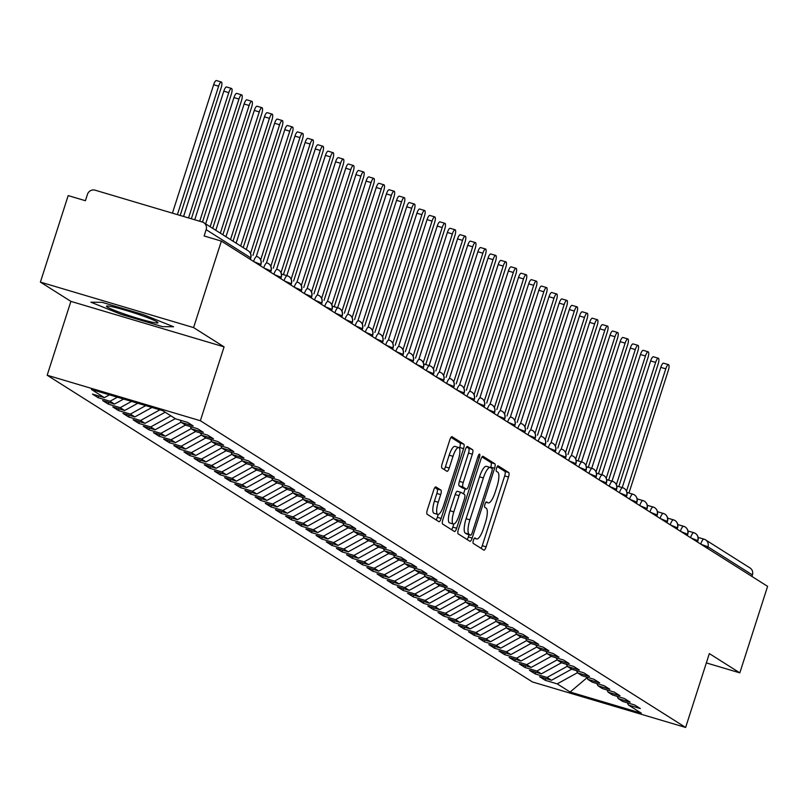 <?xml version="1.0" encoding="UTF-8"?>
<svg xmlns="http://www.w3.org/2000/svg" width="808" height="808" viewBox="0 0 808 808"><rect width="100%" height="100%" fill="white"/><g stroke="black" fill="none" stroke-linecap="round" stroke-linejoin="round"><path stroke-width="1.21" d="M473.417 540.239A2.858 0.798 106.5 0 0 473.246 543.4L483.841 550.096A4.08 1.141 106.5 0 0 483.931 550.137A4.08 1.141 106.5 0 0 486.093 546.854L508.495 477.063A4.08 1.141 106.5 0 0 508.737 472.559L498.142 465.852A2.858 0.798 106.5 0 0 498.082 465.832A2.858 0.798 106.5 0 0 496.577 468.125A2.858 0.798 106.5 0 0 496.395 471.286L497.768 472.155A13.069 3.646 106.5 0 1 496.981 486.578L495.112 492.395A13.069 3.646 106.5 0 1 488.204 502.899A13.069 3.646 106.5 0 1 487.941 502.778L486.567 501.909A2.858 0.798 106.5 0 0 486.507 501.889A2.858 0.798 106.5 0 0 484.992 504.182A2.858 0.798 106.5 0 0 484.82 507.343L486.194 508.212A13.069 3.646 106.5 0 1 485.406 522.635L483.538 528.452A13.069 3.646 106.5 0 1 476.619 538.956A13.069 3.646 106.5 0 1 476.356 538.835L474.993 537.966A2.858 0.798 106.5 0 0 474.932 537.946A2.858 0.798 106.5 0 0 473.417 540.239M435.916 486.921A4.08 1.141 106.5 0 0 435.825 486.881A4.08 1.141 106.5 0 0 433.674 490.163L427.381 509.747A4.08 1.141 106.5 0 0 427.139 514.252L438.906 521.695A4.08 1.141 106.5 0 0 438.986 521.726A4.08 1.141 106.5 0 0 441.148 518.443L463.56 448.662A4.08 1.141 106.5 0 0 463.802 444.147L452.036 436.714A4.08 1.141 106.5 0 0 451.945 436.674A4.08 1.141 106.5 0 0 449.793 439.956L442.198 463.61A4.08 1.141 106.5 0 0 441.946 468.115L446.986 471.296A4.08 1.141 106.5 0 0 447.066 471.337A4.08 1.141 106.5 0 0 449.228 468.054L452.995 456.328A10.928 3.05 106.5 0 1 458.772 447.541A10.928 3.05 106.5 0 1 458.328 459.701L443.582 505.636A10.928 3.05 106.5 0 1 437.805 514.423A10.928 3.05 106.5 0 1 438.239 502.263L440.703 494.607A4.08 1.141 106.5 0 0 440.946 490.103L435.744 486.87M706.344 662.913L739.825 672.862L767.6 586.356L221.362 241.097L204.131 235.976L206.151 229.664A6.242 5.969 -57.7 0 0 202.313 222.028L95.081 190.183A6.242 5.969 -57.7 0 0 87.436 194.395L85.406 200.717L68.175 195.597L40.4 282.103L70.892 301.374L47.177 375.235L200.364 420.726L224.079 346.864L193.587 327.594L221.362 241.097M739.825 672.862L709.343 653.591L685.628 727.452L200.364 420.726M458.409 529.351A4.08 1.141 106.5 0 0 458.156 533.866L469.933 541.299A4.08 1.141 106.5 0 0 470.014 541.34A4.08 1.141 106.5 0 0 472.175 538.057L494.577 468.266A4.08 1.141 106.5 0 0 494.829 463.762L483.053 456.318A4.08 1.141 106.5 0 0 482.972 456.288A4.08 1.141 106.5 0 0 480.81 459.57L458.409 529.351M454.419 531.492L442.643 524.059A4.08 1.141 106.5 0 1 442.895 519.544L465.297 449.763A4.08 1.141 106.5 0 1 467.458 446.481A4.08 1.141 106.5 0 1 467.539 446.521L472.579 449.702A4.08 1.141 106.5 0 1 472.337 454.207L463.247 482.507A4.08 1.141 106.5 0 0 463.004 487.022L466.337 489.133A4.08 1.141 106.5 0 0 466.418 489.163A4.08 1.141 106.5 0 0 468.579 485.881L478.043 456.419A2.858 0.798 106.5 0 1 479.558 454.116A2.858 0.798 106.5 0 1 479.437 457.298L456.661 528.25A4.08 1.141 106.5 0 1 454.5 531.533A4.08 1.141 106.5 0 1 454.419 531.492M47.177 375.235L532.442 681.952L685.628 727.452M586.992 677.75L570.115 692.032L641.35 713.191L628.442 705.03L640.31 708.555L634.623 704.96L622.746 701.435L618.271 698.607L630.149 702.132L624.453 698.536L612.585 695.011L608.111 692.183L619.989 695.708L614.292 692.113L602.425 688.588L597.95 685.76L609.818 689.285L604.131 685.689L592.264 682.164L587.79 679.336L599.657 682.861L593.971 679.265L582.093 675.74L577.629 672.913L589.497 676.437L583.81 672.842L571.933 669.317L567.458 666.489L579.336 670.014L573.64 666.418L561.772 662.893L557.298 660.065L569.175 663.59L563.479 659.995L551.611 656.47L547.137 653.642L559.005 657.177L553.318 653.571L541.451 650.046L536.977 647.218L548.844 650.753L543.158 647.147L531.28 643.623L526.816 640.795L538.683 644.33L532.997 640.724L521.12 637.199L516.645 634.371L528.523 637.906L522.827 634.3L510.959 630.775L506.485 627.947L518.362 631.482L512.666 627.877L500.798 624.352L496.324 621.524L508.192 625.059L502.505 621.453L490.638 617.928L486.163 615.1L498.031 618.635L492.345 615.029L480.467 611.505L476.003 608.677L487.87 612.212L482.184 608.606L470.306 605.081L465.832 602.263L477.71 605.788L472.013 602.182L460.146 598.657L455.672 595.839L467.549 599.364L461.853 595.759L449.985 592.234L445.511 589.416L457.379 592.941L451.692 589.345L439.825 585.81L435.35 582.992L447.218 586.517L441.532 582.922L429.654 579.386L425.19 576.569L437.057 580.094L431.371 576.498L419.493 572.963L415.019 570.145L426.897 573.67L421.2 570.074L409.333 566.539L404.859 563.721L416.736 567.246L411.04 563.651L399.172 560.116L394.698 557.298L406.576 560.823L400.879 557.227L389.012 553.692L384.537 550.874L396.405 554.399L390.719 550.803L378.841 547.269L374.377 544.451L386.244 547.976L380.558 544.38L368.68 540.855L364.206 538.027L376.084 541.552L370.387 537.956L358.52 534.431L354.045 531.603L365.923 535.128L360.227 531.533L348.359 528.008L343.885 525.18L355.762 528.705L350.066 525.109L338.199 521.584L333.724 518.756L345.592 522.281L339.905 518.685L328.028 515.161L323.564 512.333L335.431 515.857L329.745 512.262L317.867 508.737L313.393 505.909L325.271 509.434L319.574 505.838L307.707 502.313L303.232 499.485L315.11 503.01L309.413 499.415L297.546 495.89L293.072 493.062L304.949 496.587L299.253 492.991L287.385 489.466L282.911 486.638L294.779 490.163L289.092 486.567L277.215 483.043L272.75 480.215L284.618 483.74L278.932 480.144L267.054 476.619L262.58 473.791L274.457 477.316L268.761 473.72L256.894 470.195L252.419 467.367L264.297 470.892L258.6 467.297L246.733 463.772L242.259 460.944L254.136 464.469L248.44 460.873L236.572 457.348L232.098 454.52L243.966 458.045L238.279 454.45L226.402 450.925L221.937 448.097L233.805 451.621L228.119 448.026L216.241 444.501L211.767 441.673L223.644 445.198L217.948 441.602L206.08 438.077L201.606 435.249L213.484 438.774L207.787 435.179L195.92 431.654L191.446 428.826L203.323 432.351L197.627 428.755L185.759 425.23L181.285 422.402L193.152 425.927L187.466 422.332L175.588 418.807L162.691 410.646L91.456 389.486L104.363 397.647L109.454 394.839M570.115 692.032L557.207 683.881L577.508 672.68M545.895 678.609L545.339 680.346L557.207 683.881M545.339 680.346L539.643 676.75L551.51 680.275L547.046 677.457L567.347 666.257M535.734 672.185L535.169 673.923L547.046 677.457M535.169 673.923L529.482 670.327L541.35 673.852L536.886 671.034L557.177 659.833M525.564 665.762L525.008 667.499L536.886 671.034M525.008 667.499L519.322 663.903L531.189 667.428L526.715 664.61L547.016 653.409M515.403 659.338L514.847 661.075L526.715 664.61M514.847 661.075L509.151 657.48L521.029 661.005L516.554 658.187L536.855 646.986M505.242 652.915L504.687 654.652L516.554 658.187M504.687 654.652L498.99 651.056L510.868 654.581L506.394 651.763L526.695 640.562M495.082 646.491L494.526 648.228L506.394 651.763M494.526 648.228L488.83 644.633L500.697 648.157L496.233 645.34L516.534 634.139M484.921 640.067L484.356 641.805L496.233 645.34M484.356 641.805L478.669 638.209L490.537 641.734L486.073 638.916L506.364 627.715M474.75 633.644L474.195 635.381L486.073 638.916M474.195 635.381L468.509 631.785L480.376 635.31L475.902 632.492L496.203 621.291M464.59 627.22L464.034 628.967L475.902 632.492M464.034 628.967L458.338 625.362L470.216 628.887L465.741 626.069L486.042 614.868M454.429 620.797L453.874 622.544L465.741 626.069M453.874 622.544L448.177 618.938L460.055 622.473L455.581 619.645L475.882 608.444M444.269 614.373L443.713 616.12L455.581 619.645M443.713 616.12L438.017 612.514L449.884 616.05L445.42 613.221L465.721 602.021M434.108 607.949L433.543 609.697L445.42 613.221M433.543 609.697L427.856 606.091L439.724 609.626L435.26 606.798L455.55 595.597M423.937 601.526L423.382 603.273L435.26 606.798M423.382 603.273L417.696 599.667L429.563 603.202L425.089 600.374L445.39 589.173M413.777 595.102L413.221 596.849L425.089 600.374M413.221 596.849L407.525 593.244L419.403 596.779L414.928 593.951L435.229 582.75M403.616 588.678L403.061 590.426L414.928 593.951M403.061 590.426L397.364 586.82L409.242 590.355L404.768 587.527L425.069 576.326M393.456 582.255L392.9 584.002L404.768 587.527M392.9 584.002L387.204 580.396L399.071 583.932L394.607 581.104L414.908 569.903M383.295 575.831L382.729 577.579L394.607 581.104M382.729 577.579L377.043 573.973L388.911 577.508L384.446 574.68L404.737 563.479M373.124 569.408L372.569 571.155L384.446 574.68M372.569 571.155L366.882 567.559L378.75 571.084L374.276 568.256L394.577 557.055M362.964 562.984L362.408 564.731L374.276 568.256M362.408 564.731L356.712 561.136L368.589 564.661L364.115 561.833L384.416 550.632M352.803 556.56L352.248 558.308L364.115 561.833M352.248 558.308L346.551 554.712L358.429 558.237L353.954 555.409L374.256 544.208M342.642 550.137L342.087 551.884L353.954 555.409M342.087 551.884L336.391 548.289L348.258 551.813L343.794 548.986L364.095 537.785M332.482 543.713L331.916 545.461L343.794 548.986M331.916 545.461L326.23 541.865L338.098 545.39L333.633 542.562L353.924 531.361M322.311 537.29L321.756 539.037L333.633 542.562M321.756 539.037L316.069 535.441L327.937 538.966L323.463 536.138L343.764 524.937M312.151 530.866L311.595 532.613L323.463 536.138M311.595 532.613L305.899 529.018L317.776 532.543L313.302 529.715L333.603 518.514M301.99 524.442L301.435 526.19L313.302 529.715M301.435 526.19L295.738 522.594L307.616 526.119L303.141 523.291L323.442 512.09M291.829 518.019L291.274 519.766L303.141 523.291M291.274 519.766L285.577 516.171L297.455 519.695L292.981 516.867L313.282 505.667M281.669 511.595L281.103 513.343L292.981 516.867M281.103 513.343L275.417 509.747L287.284 513.272L282.82 510.444L303.111 499.243M271.498 505.172L270.943 506.919L282.82 510.444M270.943 506.919L265.256 503.323L277.124 506.848L272.649 504.02L292.951 492.819M261.337 498.748L260.782 500.495L272.649 504.02M260.782 500.495L255.086 496.9L266.963 500.425L262.489 497.597L282.79 486.396M251.177 492.325L250.621 494.072L262.489 497.597M250.621 494.072L244.925 490.476L256.803 494.001L252.328 491.173L272.629 479.972M241.016 485.911L240.461 487.648L252.328 491.173M240.461 487.648L234.764 484.053L246.642 487.577L242.168 484.75L262.469 473.549M230.856 479.487L230.29 481.225L242.168 484.75M230.29 481.225L224.604 477.629L236.471 481.154L232.007 478.326L252.298 467.125M220.685 473.064L220.129 474.801L232.007 478.326M220.129 474.801L214.443 471.205L226.311 474.73L221.836 471.902L242.137 460.701M210.524 466.64L209.969 468.377L221.836 471.902M209.969 468.377L204.273 464.782L216.15 468.307L211.676 465.479L231.977 454.278M200.364 460.217L199.808 461.954L211.676 465.479M199.808 461.954L194.112 458.358L205.989 461.883L201.515 459.055L221.816 447.854M190.203 453.793L189.648 455.53L201.515 459.055M189.648 455.53L183.951 451.935L195.829 455.459L191.355 452.631L211.656 441.431M180.043 447.369L179.477 449.107L191.355 452.631M179.477 449.107L173.791 445.511L185.658 449.036L181.194 446.208L201.485 435.007M169.872 440.946L169.316 442.683L181.194 446.208M169.316 442.683L163.63 439.087L175.498 442.612L171.023 439.784L191.324 428.583M159.711 434.522L159.156 436.259L171.023 439.784M159.156 436.259L153.459 432.664L165.337 436.189L160.863 433.361L181.164 422.16M149.551 428.099L148.995 429.836L160.863 433.361M148.995 429.836L143.299 426.24L155.176 429.765L150.702 426.937L170.862 415.817M139.39 421.675L138.835 423.412L150.702 426.937M138.835 423.412L133.138 419.817L145.016 423.341L140.542 420.514L159.913 409.828M129.23 415.251L128.664 416.989L140.542 420.514M128.664 416.989L122.978 413.393L134.845 416.918L130.381 414.09L145.743 405.616M119.059 408.828L118.503 410.565L130.381 414.09M118.503 410.565L112.817 406.969L124.684 410.494L120.21 407.666L131.573 401.404M108.898 402.404L108.343 404.141L120.21 407.666M108.343 404.141L102.646 400.546L114.524 404.071L110.05 401.243L117.392 397.193M98.738 395.981L98.182 397.718L110.05 401.243M98.182 397.718L92.486 394.122L104.363 397.647M181.285 422.402L180.154 420.16M191.446 428.826L190.314 426.584M114.524 404.071L123.634 399.051M201.606 435.249L200.475 433.007M124.684 410.494L137.804 403.253M211.767 441.673L210.646 439.431M134.845 416.918L151.985 407.464M221.937 448.097L220.806 445.854M145.016 423.341L165.175 412.221M232.098 454.52L230.967 452.278M155.176 429.765L175.336 418.645M242.259 460.944L241.127 458.702M165.337 436.189L185.497 425.069M252.419 467.367L251.288 465.125M175.498 442.612L195.657 431.492M262.58 473.791L261.459 471.549M185.658 449.036L205.828 437.916M272.75 480.215L271.619 477.972M195.829 455.459L215.988 444.339M282.911 486.638L281.78 484.396M205.989 461.883L226.149 450.763M293.072 493.062L291.94 490.82M216.15 468.307L236.31 457.187M303.232 499.485L302.101 497.243M226.311 474.73L246.47 463.61M313.393 505.909L312.272 503.667M236.471 481.154L256.641 470.034M323.564 512.333L322.432 510.09M246.642 487.577L266.802 476.457M333.724 518.756L332.593 516.514M256.803 494.001L276.962 482.881M343.885 525.18L342.754 522.938M266.963 500.425L287.123 489.305M354.045 531.603L352.914 529.361M277.124 506.848L297.283 495.728M364.206 538.027L363.085 535.785M287.284 513.272L307.454 502.152M374.377 544.451L373.245 542.208M297.455 519.695L317.615 508.565M384.537 550.874L383.406 548.632M307.616 526.119L327.775 514.989M394.698 557.298L393.567 555.056M317.776 532.543L337.936 521.413M404.859 563.721L403.727 561.479M327.937 538.966L348.096 527.836M415.019 570.145L413.898 567.903M338.098 545.39L358.267 534.26M425.19 576.569L424.059 574.326M348.258 551.813L368.428 540.683M435.35 582.992L434.219 580.75M358.429 558.237L378.588 547.107M445.511 589.416L444.38 587.174M368.589 564.661L388.749 553.53M455.672 595.839L454.54 593.597M378.75 571.084L398.91 559.954M465.832 602.263L464.711 600.021M388.911 577.508L409.08 566.378M476.003 608.677L474.872 606.444M399.071 583.932L419.241 572.801M486.163 615.1L485.032 612.858M409.242 590.355L429.401 579.225M496.324 621.524L495.193 619.281M419.403 596.779L439.562 585.649M506.485 627.947L505.354 625.705M429.563 603.202L449.723 592.072M516.645 634.371L515.524 632.129M439.724 609.626L459.893 598.496M526.816 640.795L525.685 638.552M449.884 616.05L470.054 604.919M536.977 647.218L535.845 644.976M460.055 622.473L480.215 611.343M547.137 653.642L546.006 651.4M470.216 628.887L490.375 617.766M557.298 660.065L556.167 657.823M480.376 635.31L500.536 624.19M567.458 666.489L566.337 664.247M490.537 641.734L510.707 630.614M577.629 672.913L576.498 670.67M500.697 648.157L520.867 637.037M587.79 679.336L586.659 677.094M510.868 654.581L531.028 643.461M597.95 685.76L596.819 683.518M521.029 661.005L541.188 649.885M608.111 692.183L606.98 689.941M531.189 667.428L551.349 656.308M618.271 698.607L617.15 696.365M541.35 673.852L561.52 662.732M751.905 576.437L752.4 574.922L707.96 546.834L707.475 548.349M703.859 539.128L698.112 537.421L703.99 539.148A6.242 1.737 106.5 0 1 704.121 539.199A6.242 5.969 122.3 0 1 705.546 539.855L749.986 567.933A6.242 5.969 122.3 0 1 752.4 574.922M628.442 705.03L627.311 702.788M551.51 680.275L571.68 669.155M193.587 327.594L40.4 282.103M70.892 301.374L224.079 346.864M121.069 314.352L162.418 326.634L173.589 326.765L143.41 314.615L102.061 302.333L90.89 302.202L121.069 314.352L90.89 302.202L102.061 302.333L143.41 314.615L173.589 326.765L162.418 326.634L121.069 314.352M693.749 532.704L687.951 530.977L693.83 532.714A6.242 1.737 106.5 0 0 690.557 537.663M697.254 541.895L697.748 540.38A6.242 5.969 -57.7 0 0 693.9 532.745A6.242 1.737 106.5 0 0 693.83 532.714L694.759 533.078M683.588 526.281L677.791 524.554M687.093 535.472L687.588 533.957A6.242 5.969 -57.7 0 0 683.74 526.321A6.242 1.737 106.5 0 0 683.669 526.291A6.242 1.737 106.5 0 0 680.386 531.24M673.428 519.857L667.62 518.13L673.508 519.867A6.242 1.737 106.5 0 0 670.226 524.816M676.932 529.048L677.417 527.533A6.242 5.969 -57.7 0 0 673.579 519.898A6.242 1.737 106.5 0 0 673.508 519.867L674.428 520.231M663.267 513.433L657.46 511.706L663.338 513.444A6.242 1.737 106.5 0 0 660.065 518.393M666.772 522.625L667.256 521.11A6.242 5.969 -57.7 0 0 663.418 513.474A6.242 1.737 106.5 0 0 663.338 513.444L664.267 513.807M653.106 507.01L647.299 505.283M656.611 516.201L657.096 514.686A6.242 5.969 -57.7 0 0 653.258 507.05A6.242 1.737 106.5 0 0 653.177 507.02A6.242 1.737 106.5 0 0 649.905 511.969M642.936 500.586L637.138 498.859L643.016 500.596A6.242 1.737 106.5 0 0 639.744 505.545M646.44 509.777L646.935 508.262A6.242 5.969 -57.7 0 0 643.087 500.627A6.242 1.737 106.5 0 0 643.016 500.596L643.946 500.96M632.775 494.163L626.978 492.436L632.856 494.173A6.242 1.737 106.5 0 0 629.573 499.122M636.28 503.354L636.775 501.839A6.242 5.969 -57.7 0 0 632.927 494.203A6.242 1.737 106.5 0 0 632.856 494.173L633.785 494.536M622.615 487.739L616.807 486.012L622.695 487.749A6.242 1.737 106.5 0 0 619.413 492.698M626.119 496.93L626.604 495.415A6.242 5.969 -57.7 0 0 622.766 487.779A6.242 1.737 106.5 0 0 622.695 487.749L623.614 488.113M612.454 481.316L606.646 479.588L612.525 481.326A6.242 1.737 106.5 0 0 609.252 486.275M615.959 490.506L616.443 488.991A6.242 5.969 -57.7 0 0 612.605 481.356A6.242 1.737 106.5 0 0 612.525 481.326L613.454 481.689M602.293 474.892L596.486 473.165M605.798 484.083L606.283 482.568A6.242 5.969 -57.7 0 0 602.445 474.932A6.242 1.737 106.5 0 0 602.364 474.902A6.242 1.737 106.5 0 0 599.092 479.851M592.123 468.468L586.325 466.741L592.203 468.478A6.242 1.737 106.5 0 0 588.931 473.427M595.627 477.659L596.122 476.144A6.242 5.969 -57.7 0 0 592.274 468.509A6.242 1.737 106.5 0 0 592.203 468.478L593.133 468.842M581.962 462.045L576.165 460.318L582.043 462.055A6.242 1.737 106.5 0 0 578.76 467.004M585.467 471.236L585.962 469.721A6.242 5.969 -57.7 0 0 582.114 462.085A6.242 1.737 106.5 0 0 582.043 462.055L582.972 462.418M571.801 455.621L571.882 455.641A6.242 1.737 106.5 0 0 568.6 460.58M575.306 464.812L575.791 463.297A6.242 5.969 -57.7 0 0 571.953 455.661A6.242 1.737 106.5 0 0 571.882 455.641L572.801 455.995M561.641 449.197L561.712 449.218A6.242 1.737 106.5 0 0 558.439 454.157M565.145 458.389L565.63 456.874A6.242 5.969 -57.7 0 0 561.792 449.238A6.242 1.737 106.5 0 0 561.712 449.218L562.641 449.571M551.48 442.774L551.551 442.794A6.242 1.737 106.5 0 0 548.279 447.733M554.985 451.965L555.47 450.45A6.242 5.969 -57.7 0 0 551.632 442.814A6.242 1.737 106.5 0 0 551.551 442.794L552.48 443.148M541.31 436.35L541.39 436.37A6.242 1.737 106.5 0 0 538.118 441.309M544.814 445.541L545.309 444.026A6.242 5.969 -57.7 0 0 541.461 436.391A6.242 1.737 106.5 0 0 541.39 436.37L542.32 436.724M531.149 429.927L531.23 429.947A6.242 1.737 106.5 0 0 527.947 434.886M534.654 439.118L535.149 437.603A6.242 5.969 -57.7 0 0 531.3 429.967A6.242 1.737 106.5 0 0 531.23 429.947L532.159 430.3M520.988 423.503L521.069 423.523A6.242 1.737 106.5 0 0 517.787 428.462M524.493 432.694L524.978 431.179A6.242 5.969 -57.7 0 0 521.14 423.544A6.242 1.737 106.5 0 0 521.069 423.523L521.988 423.877M510.828 417.079L510.898 417.1A6.242 1.737 106.5 0 0 507.626 422.039M514.332 426.271L514.817 424.756A6.242 5.969 -57.7 0 0 510.979 417.12A6.242 1.737 106.5 0 0 510.898 417.1L511.828 417.453M500.667 410.656L500.738 410.676A6.242 1.737 106.5 0 0 497.465 415.615M504.172 419.847L504.657 418.332A6.242 5.969 -57.7 0 0 500.819 410.696A6.242 1.737 106.5 0 0 500.738 410.676L501.667 411.03M490.496 404.232L490.577 404.252A6.242 1.737 106.5 0 0 487.305 409.191M494.001 413.423L494.496 411.908A6.242 5.969 -57.7 0 0 490.648 404.273A6.242 1.737 106.5 0 0 490.577 404.252L491.506 404.606M480.336 397.809L480.417 397.829A6.242 1.737 106.5 0 0 477.134 402.768M483.841 407L484.335 405.485A6.242 5.969 -57.7 0 0 480.487 397.849A6.242 1.737 106.5 0 0 480.417 397.829L481.346 398.182M470.175 391.385L470.256 391.405A6.242 1.737 106.5 0 0 466.974 396.344M473.68 400.576L474.165 399.061A6.242 5.969 -57.7 0 0 470.327 391.425A6.242 1.737 106.5 0 0 470.256 391.405L471.175 391.759M460.015 384.962L460.085 384.982A6.242 1.737 106.5 0 0 456.813 389.921M463.519 394.153L464.004 392.637A6.242 5.969 -57.7 0 0 460.166 385.012A6.242 1.737 106.5 0 0 460.085 384.982L461.014 385.335M449.854 378.538L449.925 378.558A6.242 1.737 106.5 0 0 446.652 383.497M453.359 387.739L453.844 386.214A6.242 5.969 -57.7 0 0 450.006 378.588A6.242 1.737 106.5 0 0 449.925 378.558L450.854 378.912M439.683 372.114L439.764 372.135A6.242 1.737 106.5 0 0 436.492 377.073M443.188 381.315L443.683 379.79A6.242 5.969 -57.7 0 0 439.835 372.165A6.242 1.737 106.5 0 0 439.764 372.135L440.693 372.488M429.523 365.691L423.725 363.964M433.027 374.892L433.522 373.367A6.242 5.969 -57.7 0 0 429.674 365.741A6.242 1.737 106.5 0 0 429.604 365.711A6.242 1.737 106.5 0 0 426.321 370.65M419.362 359.267L419.443 359.287A6.242 1.737 106.5 0 0 416.16 364.226M422.867 368.468L423.352 366.943A6.242 5.969 -57.7 0 0 419.514 359.318A6.242 1.737 106.5 0 0 419.443 359.287L420.362 359.641M409.201 352.844L409.272 352.864A6.242 1.737 106.5 0 0 406 357.803M412.706 362.045L413.191 360.519A6.242 5.969 -57.7 0 0 409.353 352.894A6.242 1.737 106.5 0 0 409.272 352.864L410.201 353.217M399.041 346.42L399.112 346.44A6.242 1.737 106.5 0 0 395.839 351.379M402.546 355.621L403.03 354.096A6.242 5.969 -57.7 0 0 399.192 346.47A6.242 1.737 106.5 0 0 399.112 346.44L400.041 346.794M388.87 339.996L388.951 340.017A6.242 1.737 106.5 0 0 385.679 344.955M392.375 349.197L392.87 347.672A6.242 5.969 -57.7 0 0 389.022 340.047A6.242 1.737 106.5 0 0 388.951 340.017L389.88 340.37M378.71 333.573L378.79 333.593A6.242 1.737 106.5 0 0 375.508 338.532M382.214 342.774L382.709 341.249A6.242 5.969 -57.7 0 0 378.861 333.623A6.242 1.737 106.5 0 0 378.79 333.593L379.72 333.946M368.549 327.149L368.63 327.169A6.242 1.737 106.5 0 0 365.347 332.108M372.054 336.35L372.538 334.825A6.242 5.969 -57.7 0 0 368.701 327.2A6.242 1.737 106.5 0 0 368.63 327.169L369.549 327.523M358.388 320.726L358.459 320.746A6.242 1.737 106.5 0 0 355.187 325.685M361.893 329.927L362.378 328.401A6.242 5.969 -57.7 0 0 358.54 320.776A6.242 1.737 106.5 0 0 358.459 320.746L359.388 321.099M348.228 314.302L348.299 314.322A6.242 1.737 106.5 0 0 345.026 319.261M351.733 323.503L352.217 321.978A6.242 5.969 -57.7 0 0 348.379 314.352A6.242 1.737 106.5 0 0 348.299 314.322L349.228 314.676M338.057 307.878L332.26 306.161M341.562 317.079L342.057 315.554A6.242 5.969 -57.7 0 0 338.209 307.929A6.242 1.737 106.5 0 0 338.138 307.899A6.242 1.737 106.5 0 0 334.865 312.837M327.897 301.455L327.977 301.475A6.242 1.737 106.5 0 0 324.705 306.414M331.401 310.656L331.896 309.131A6.242 5.969 -57.7 0 0 328.048 301.505A6.242 1.737 106.5 0 0 327.977 301.475L328.906 301.828M317.736 295.031L317.817 295.051A6.242 1.737 106.5 0 0 314.534 299.99M321.241 304.232L321.725 302.707A6.242 5.969 -57.7 0 0 317.887 295.082A6.242 1.737 106.5 0 0 317.817 295.051L318.736 295.405M307.575 288.608L307.646 288.628A6.242 1.737 106.5 0 0 304.374 293.567M311.08 297.809L311.565 296.284A6.242 5.969 -57.7 0 0 307.727 288.658A6.242 1.737 106.5 0 0 307.646 288.628L308.575 288.981M297.415 282.184L297.485 282.204A6.242 1.737 106.5 0 0 294.213 287.143M300.919 291.385L301.404 289.86A6.242 5.969 -57.7 0 0 297.566 282.234A6.242 1.737 106.5 0 0 297.485 282.204L298.415 282.558M287.244 275.76L281.447 274.043M290.749 284.961L291.244 283.436A6.242 5.969 -57.7 0 0 287.396 275.811A6.242 1.737 106.5 0 0 287.325 275.781A6.242 1.737 106.5 0 0 284.052 280.719M277.083 269.337L277.164 269.357A6.242 1.737 106.5 0 0 273.892 274.296M280.588 278.538L281.083 277.013A6.242 5.969 -57.7 0 0 277.235 269.387A6.242 1.737 106.5 0 0 277.164 269.357L278.093 269.71M266.923 262.913L267.004 262.933A6.242 1.737 106.5 0 0 263.721 267.872M270.428 272.114L270.912 270.589A6.242 5.969 -57.7 0 0 267.074 262.964A6.242 1.737 106.5 0 0 267.004 262.933L267.923 263.287M256.762 256.489L256.833 256.51A6.242 1.737 106.5 0 0 253.561 261.449M260.267 265.691L260.752 264.166A6.242 5.969 -57.7 0 0 256.914 256.54A6.242 1.737 106.5 0 0 256.833 256.51L257.762 256.863M481.043 548.329A4.08 1.141 106.5 0 0 482.255 545.713L504.667 475.922A4.08 1.141 106.5 0 0 504.909 471.418L497.243 466.57M490.597 467.62L490.749 467.135A4.08 1.141 106.5 0 0 490.991 462.62L482.022 456.954M467.125 539.532A4.08 1.141 106.5 0 0 468.347 536.916L469.044 534.734M470.579 535.179A2.858 0.798 106.5 0 0 470.63 535.209A2.858 0.798 106.5 0 0 472.145 532.906L491.809 471.65A2.858 0.798 106.5 0 0 491.981 468.499L490.537 467.579A13.069 3.646 106.5 0 0 490.274 467.458A13.069 3.646 106.5 0 0 483.366 477.972L469.923 519.837A13.069 3.646 106.5 0 0 469.125 534.27L470.579 535.179L466.741 534.038A2.858 0.798 106.5 0 0 466.802 534.068A2.858 0.798 106.5 0 0 466.862 534.078M489.991 467.418L486.709 466.438A13.069 3.646 106.5 0 0 486.446 466.327A13.069 3.646 106.5 0 0 479.538 476.831L483.366 477.972M466.741 534.038L465.297 533.129A13.069 3.646 106.5 0 1 466.095 518.706L479.538 476.831M466.509 447.147L472.579 449.702M462.681 488.042A4.08 1.141 106.5 0 1 462.59 488.032A4.08 1.141 106.5 0 1 462.509 487.992L459.166 485.881A4.08 1.141 106.5 0 1 459.419 481.376L468.499 453.066A4.08 1.141 106.5 0 0 468.751 448.561M465.135 488.789L463.509 493.87M453.813 524.059L452.834 527.109L456.661 528.25M453.813 511.878A10.928 3.05 106.5 0 0 453.379 524.038A10.928 3.05 106.5 0 0 459.156 515.251L464.348 499.061A4.08 1.141 106.5 0 0 464.6 494.557L461.257 492.446A4.08 1.141 106.5 0 0 461.176 492.405A4.08 1.141 106.5 0 0 459.015 495.688L453.813 511.878L449.985 510.737A10.928 3.05 106.5 0 0 449.541 522.897L453.379 524.038M461.085 492.395L457.429 491.304A4.08 1.141 106.5 0 0 457.348 491.274A4.08 1.141 106.5 0 0 455.187 494.557L459.015 495.688M449.985 510.737L455.187 494.557M451.621 529.725A4.08 1.141 106.5 0 0 452.834 527.109M437.805 514.423L433.977 513.292A10.928 3.05 106.5 0 1 434.411 501.132L436.875 493.476A4.08 1.141 106.5 0 0 437.118 488.961L434.886 487.547M458.772 447.541L454.944 446.4A10.928 3.05 106.5 0 0 449.167 455.187L452.995 456.328M444.188 469.529A4.08 1.141 106.5 0 0 445.4 466.913L449.167 455.187M459.489 448.248L459.722 447.521A4.08 1.141 106.5 0 0 459.974 443.016L451.005 437.34M436.108 519.918A4.08 1.141 106.5 0 0 437.32 517.312L438.239 514.443M665.772 368.842L660.803 367.367A5.202 1.454 -73.5 0 1 663.55 363.186L668.529 364.661A5.202 1.454 106.5 0 0 665.772 368.842L626.523 491.092M628.967 493.021L668.317 370.448A5.202 1.454 106.5 0 0 668.529 364.661M660.803 367.367L622.19 487.608M655.611 362.418L650.632 360.944A5.202 1.454 -73.5 0 1 653.389 356.762L658.369 358.237A5.202 1.454 106.5 0 0 655.611 362.418L616.363 484.669M618.797 486.598L658.156 364.024A5.202 1.454 106.5 0 0 658.369 358.237M650.632 360.944L612.03 481.184M645.451 355.995L640.471 354.52A5.202 1.454 -73.5 0 1 643.219 350.339L648.198 351.813A5.202 1.454 106.5 0 0 645.451 355.995L606.202 478.245M608.636 480.174L647.996 357.601A5.202 1.454 106.5 0 0 648.198 351.813M640.471 354.52L601.869 474.761M635.29 349.571L630.311 348.096A5.202 1.454 -73.5 0 1 633.058 343.915L638.037 345.39A5.202 1.454 106.5 0 0 635.29 349.571L596.041 471.821M598.476 473.751L637.825 351.177A5.202 1.454 106.5 0 0 638.037 345.39M630.311 348.096L591.709 468.337M625.129 343.147L620.15 341.673A5.202 1.454 -73.5 0 1 622.897 337.491L627.877 338.966A5.202 1.454 106.5 0 0 625.129 343.147L585.881 465.398M588.315 467.327L627.665 344.753A5.202 1.454 106.5 0 0 627.877 338.966M620.15 341.673L581.538 461.913M107.343 307.091A27.038 2.04 -162.2 0 0 136.926 318.089A27.038 2.04 -162.2 0 0 157.843 322.422A27.038 2.04 -162.2 0 0 157.126 321.877A27.038 2.04 -162.2 0 0 130.896 311.918A27.038 2.04 -162.2 0 0 106.797 306.03A27.038 2.04 -162.2 0 0 107.343 307.091M614.959 336.724L609.99 335.249A5.202 1.454 -73.5 0 1 612.737 331.068L617.716 332.543A5.202 1.454 106.5 0 0 614.959 336.724L575.71 458.974M578.154 460.903L617.504 338.33A5.202 1.454 106.5 0 0 617.716 332.543M609.99 335.249L571.377 455.49M604.798 330.3L599.819 328.826A5.202 1.454 -73.5 0 1 602.576 324.644L607.555 326.119A5.202 1.454 106.5 0 0 604.798 330.3L565.55 452.551M567.984 454.48L607.343 331.906A5.202 1.454 106.5 0 0 607.555 326.119M599.819 328.826L561.217 449.066M594.638 323.877L589.658 322.402A5.202 1.454 -73.5 0 1 592.405 318.221L597.385 319.695A5.202 1.454 106.5 0 0 594.638 323.877L555.389 446.127M557.823 448.056L597.183 325.483A5.202 1.454 106.5 0 0 597.385 319.695M589.658 322.402L551.056 442.643M584.477 317.453L579.498 315.979A5.202 1.454 -73.5 0 1 582.245 311.797L587.224 313.272A5.202 1.454 106.5 0 0 584.477 317.453L545.228 439.704M547.662 441.633L587.012 319.059A5.202 1.454 106.5 0 0 587.224 313.272M579.498 315.979L540.895 436.219M574.316 311.029L569.337 309.555A5.202 1.454 -73.5 0 1 572.084 305.374L577.063 306.848A5.202 1.454 106.5 0 0 574.316 311.029L535.068 433.28M537.502 435.209L576.851 312.635A5.202 1.454 106.5 0 0 577.063 306.848M569.337 309.555L530.725 429.795M564.146 304.606L559.176 303.131A5.202 1.454 -73.5 0 1 561.924 298.95L566.903 300.424A5.202 1.454 106.5 0 0 564.146 304.606L524.897 426.856M527.341 428.785L566.691 306.212A5.202 1.454 106.5 0 0 566.903 300.424M559.176 303.131L520.564 423.372M553.985 298.182L549.006 296.708A5.202 1.454 -73.5 0 1 551.763 292.526L556.742 294.001A5.202 1.454 106.5 0 0 553.985 298.182L514.736 420.433M517.17 422.362L556.53 299.788A5.202 1.454 106.5 0 0 556.742 294.001M549.006 296.708L510.404 416.948M543.824 291.759L538.845 290.284A5.202 1.454 -73.5 0 1 541.602 286.103L546.572 287.577A5.202 1.454 106.5 0 0 543.824 291.759L504.576 414.009M507.01 415.938L546.37 293.365A5.202 1.454 106.5 0 0 546.572 287.577M538.845 290.284L500.243 410.525M533.664 285.335L528.685 283.861A5.202 1.454 -73.5 0 1 531.432 279.679L536.411 281.154A5.202 1.454 106.5 0 0 533.664 285.335L494.415 407.586M496.849 409.515L536.199 286.941A5.202 1.454 106.5 0 0 536.411 281.154M528.685 283.861L490.082 404.101M523.503 278.911L518.524 277.437A5.202 1.454 -73.5 0 1 521.271 273.256L526.25 274.73A5.202 1.454 106.5 0 0 523.503 278.911L484.255 401.162M486.689 403.091L526.038 280.517A5.202 1.454 106.5 0 0 526.25 274.73M518.524 277.437L479.912 397.677M513.332 272.488L508.363 271.013A5.202 1.454 -73.5 0 1 511.111 266.832L516.09 268.306A5.202 1.454 106.5 0 0 513.332 272.488L474.084 394.738M476.528 396.667L515.878 274.094A5.202 1.454 106.5 0 0 516.09 268.306M508.363 271.013L469.751 391.254M503.172 266.064L498.193 264.59A5.202 1.454 -73.5 0 1 500.95 260.408L505.929 261.883A5.202 1.454 106.5 0 0 503.172 266.064L463.923 388.315M466.357 390.244L505.717 267.67A5.202 1.454 106.5 0 0 505.929 261.883M498.193 264.59L459.59 384.83M493.011 259.641L488.032 258.166A5.202 1.454 -73.5 0 1 490.789 253.985L495.759 255.459A5.202 1.454 106.5 0 0 493.011 259.641L453.763 381.891M456.197 383.82L495.556 261.247A5.202 1.454 106.5 0 0 495.759 255.459M488.032 258.166L449.43 378.407M482.851 253.217L477.871 251.743A5.202 1.454 -73.5 0 1 480.619 247.561L485.598 249.036A5.202 1.454 106.5 0 0 482.851 253.217L443.602 375.468M446.036 377.397L485.386 254.823A5.202 1.454 106.5 0 0 485.598 249.036M477.871 251.743L439.269 371.983M472.69 246.793L467.711 245.319A5.202 1.454 -73.5 0 1 470.458 241.137L475.437 242.612A5.202 1.454 106.5 0 0 472.69 246.793L433.441 369.044M435.876 370.973L475.225 248.399A5.202 1.454 106.5 0 0 475.437 242.612M467.711 245.319L429.099 365.559M462.519 240.37L457.55 238.895A5.202 1.454 -73.5 0 1 460.297 234.714L465.277 236.189A5.202 1.454 106.5 0 0 462.519 240.37L423.271 362.62M425.715 364.549L465.065 241.976A5.202 1.454 106.5 0 0 465.277 236.189M457.55 238.895L418.938 359.136M452.359 233.946L447.38 232.472A5.202 1.454 -73.5 0 1 450.137 228.29L455.116 229.765A5.202 1.454 106.5 0 0 452.359 233.946L413.11 356.197M415.544 358.126L454.904 235.552A5.202 1.454 106.5 0 0 455.116 229.765M447.38 232.472L408.777 352.712M442.198 227.523L437.219 226.048A5.202 1.454 -73.5 0 1 439.976 221.867L444.945 223.341A5.202 1.454 106.5 0 0 442.198 227.523L402.95 349.773M405.384 351.702L444.743 229.129A5.202 1.454 106.5 0 0 444.945 223.341M437.219 226.048L398.617 346.289M432.038 221.099L427.058 219.624A5.202 1.454 -73.5 0 1 429.805 215.443L434.785 216.918A5.202 1.454 106.5 0 0 432.038 221.099L392.789 343.349M395.223 345.279L434.573 222.705A5.202 1.454 106.5 0 0 434.785 216.918M427.058 219.624L388.456 339.865M421.877 214.675L416.898 213.201A5.202 1.454 -73.5 0 1 419.645 209.019L424.624 210.494A5.202 1.454 106.5 0 0 421.877 214.675L382.628 336.926M385.062 338.855L424.412 216.281A5.202 1.454 106.5 0 0 424.624 210.494M416.898 213.201L378.285 333.441M411.706 208.252L406.737 206.777A5.202 1.454 -73.5 0 1 409.484 202.596L414.464 204.071A5.202 1.454 106.5 0 0 411.706 208.252L372.458 330.502M374.902 332.431L414.251 209.858A5.202 1.454 106.5 0 0 414.464 204.071M406.737 206.777L368.125 327.018M401.546 201.828L396.566 200.354A5.202 1.454 -73.5 0 1 399.324 196.172L404.303 197.647A5.202 1.454 106.5 0 0 401.546 201.828L362.297 324.079M364.731 326.008L404.091 203.434A5.202 1.454 106.5 0 0 404.303 197.647M396.566 200.354L357.964 320.594M391.385 195.415L386.406 193.93A5.202 1.454 -73.5 0 1 389.163 189.749L394.132 191.223A5.202 1.454 106.5 0 0 391.385 195.415L352.136 317.655M354.571 319.584L393.93 197.021A5.202 1.454 106.5 0 0 394.132 191.223M386.406 193.93L347.804 314.171M381.224 188.991L376.245 187.507A5.202 1.454 -73.5 0 1 378.992 183.325L383.972 184.8A5.202 1.454 106.5 0 0 381.224 188.991L341.976 311.231M344.41 313.161L383.76 190.597A5.202 1.454 106.5 0 0 383.972 184.8M376.245 187.507L337.643 307.747M371.064 182.568L366.085 181.083A5.202 1.454 -73.5 0 1 368.832 176.901L373.811 178.376A5.202 1.454 106.5 0 0 371.064 182.568L331.815 304.808M334.249 306.737L373.599 184.173A5.202 1.454 106.5 0 0 373.811 178.376M366.085 181.083L327.472 301.323M360.893 176.144L355.924 174.659A5.202 1.454 -73.5 0 1 358.671 170.478L363.651 171.953A5.202 1.454 106.5 0 0 360.893 176.144L321.645 298.384M324.089 300.313L363.438 177.75A5.202 1.454 106.5 0 0 363.651 171.953M355.924 174.659L317.312 294.9M350.733 169.72L345.753 168.236A5.202 1.454 -73.5 0 1 348.511 164.054L353.49 165.539A5.202 1.454 106.5 0 0 350.733 169.72L311.484 291.961M313.918 293.89L353.278 171.326A5.202 1.454 106.5 0 0 353.49 165.539M345.753 168.236L307.151 288.476M340.572 163.297L335.593 161.812A5.202 1.454 -73.5 0 1 338.35 157.631L343.319 159.115A5.202 1.454 106.5 0 0 340.572 163.297L301.323 285.537M303.757 287.466L343.117 164.903A5.202 1.454 106.5 0 0 343.319 159.115M335.593 161.812L296.99 282.053M330.411 156.873L325.432 155.388A5.202 1.454 -73.5 0 1 328.179 151.207L333.159 152.692A5.202 1.454 106.5 0 0 330.411 156.873L291.163 279.114M293.597 281.053L332.946 158.479A5.202 1.454 106.5 0 0 333.159 152.692M325.432 155.388L286.83 275.629M320.251 150.45L315.272 148.965A5.202 1.454 -73.5 0 1 318.019 144.784L322.998 146.268A5.202 1.454 106.5 0 0 320.251 150.45L281.002 272.69M283.436 274.629L322.786 152.056A5.202 1.454 106.5 0 0 322.998 146.268M315.272 148.965L276.659 269.205M310.08 144.026L305.111 142.541A5.202 1.454 -73.5 0 1 307.858 138.36L312.837 139.845A5.202 1.454 106.5 0 0 310.08 144.026L270.832 266.266M273.276 268.206L312.625 145.632A5.202 1.454 106.5 0 0 312.837 139.845M305.111 142.541L266.499 262.782M299.919 137.602L294.94 136.118A5.202 1.454 -73.5 0 1 297.697 131.936L302.677 133.421A5.202 1.454 106.5 0 0 299.919 137.602L260.671 259.843M263.105 261.782L302.465 139.208A5.202 1.454 106.5 0 0 302.677 133.421M294.94 136.118L256.338 256.358M289.759 131.179L284.78 129.694A5.202 1.454 -73.5 0 1 287.537 125.513L292.506 126.997A5.202 1.454 106.5 0 0 289.759 131.179L250.51 253.419M252.944 255.358L292.304 132.785A5.202 1.454 106.5 0 0 292.506 126.997M284.78 129.694L246.299 249.571M279.598 124.755L274.619 123.27A5.202 1.454 -73.5 0 1 277.366 119.089L282.346 120.574A5.202 1.454 106.5 0 0 279.598 124.755L240.663 246.016M243.208 247.622L282.133 126.361A5.202 1.454 106.5 0 0 282.346 120.574M274.619 123.27L236.128 243.147M269.438 118.332L264.458 116.847A5.202 1.454 -73.5 0 1 267.206 112.665L272.185 114.15A5.202 1.454 106.5 0 0 269.438 118.332L230.502 239.592M233.047 241.198L271.973 119.938A5.202 1.454 106.5 0 0 272.185 114.15M264.458 116.847L225.967 236.724M259.267 111.908L254.298 110.423A5.202 1.454 -73.5 0 1 257.045 106.242L262.024 107.727A5.202 1.454 106.5 0 0 259.267 111.908L220.342 233.169M222.877 234.774L261.812 113.514A5.202 1.454 106.5 0 0 262.024 107.727M254.298 110.423L215.807 230.3M249.106 105.484L244.127 104A5.202 1.454 -73.5 0 1 246.884 99.818L251.864 101.303A5.202 1.454 106.5 0 0 249.106 105.484L210.181 226.745M212.716 228.351L251.652 107.09A5.202 1.454 106.5 0 0 251.864 101.303M244.127 104L205.646 223.877M238.946 99.061L233.966 97.576A5.202 1.454 -73.5 0 1 236.724 93.395L241.693 94.879A5.202 1.454 106.5 0 0 238.946 99.061L199.717 221.261M202.505 222.089L241.491 100.667A5.202 1.454 106.5 0 0 241.693 94.879M233.966 97.576L194.738 219.776M228.785 92.637L223.806 91.153A5.202 1.454 -73.5 0 1 226.553 86.971L231.532 88.456A5.202 1.454 106.5 0 0 228.785 92.637L188.557 217.938M191.344 218.766L231.32 94.243A5.202 1.454 106.5 0 0 231.532 88.456M223.806 91.153L183.578 216.463M218.625 86.214L213.645 84.729A5.202 1.454 -73.5 0 1 216.393 80.547L221.372 82.032A5.202 1.454 106.5 0 0 218.625 86.214L177.396 214.625M180.184 215.453L221.16 87.82A5.202 1.454 106.5 0 0 221.372 82.032M213.645 84.729L172.417 213.15M700.718 544.087A6.242 1.737 106.5 0 1 703.99 539.148A6.242 6.242 0 0 1 705.546 539.855A6.242 5.969 122.3 0 1 707.96 546.834L700.98 544.249M250.106 259.267L250.591 257.742L206.151 229.664M250.51 257.994L250.591 257.742A6.242 5.969 -57.7 0 0 248.177 250.763L203.747 222.675M697.668 540.623L690.82 537.825M687.507 534.199L680.659 531.401M677.336 527.786L670.489 524.978M667.176 521.362L660.328 518.554M657.015 514.938L650.167 512.131M646.855 508.515L640.007 505.707M636.694 502.091L629.846 499.283M626.523 495.668L619.675 492.86M616.363 489.244L609.515 486.436M606.202 482.82L599.354 480.013M596.041 476.397L589.194 473.589M585.881 469.973L579.033 467.165M575.71 463.55L568.862 460.742M565.55 457.126L558.702 454.318M555.389 450.702L548.541 447.895M545.228 444.279L538.38 441.471M535.068 437.855L528.22 435.047M524.897 431.432L518.049 428.624M514.736 425.008L507.889 422.2M504.576 418.584L497.728 415.777M494.415 412.161L487.567 409.353M484.255 405.737L477.407 402.929M474.084 399.314L467.236 396.506M463.923 392.89L457.076 390.082M453.763 386.466L446.915 383.669M443.602 380.043L436.754 377.245M433.441 373.619L426.594 370.821M423.271 367.196L416.423 364.398M413.11 360.772L406.262 357.974M402.95 354.348L396.102 351.551M392.789 347.925L385.941 345.127M382.628 341.501L375.781 338.704M372.458 335.078L365.61 332.28M362.297 328.654L355.449 325.856M352.136 322.23L345.289 319.433M341.976 315.807L335.128 313.009M331.815 309.383L324.968 306.586M321.645 302.96L314.797 300.162M311.484 296.536L304.636 293.738M301.323 290.112L294.476 287.315M291.163 283.689L284.315 280.891M281.002 277.265L274.154 274.468M270.832 270.842L263.984 268.044M260.671 264.418L253.823 261.62M474.397 538.249L476.356 538.835M485.972 502.192L487.941 502.778M504.909 471.418L508.737 472.559M504.667 475.922L508.495 477.063M482.255 545.713L486.093 546.854M490.991 462.62L494.829 463.762M490.749 467.135L494.577 468.266M468.347 536.916L472.175 538.057M466.095 518.706L469.923 519.837M465.297 533.129L469.125 534.27M468.499 453.066L472.337 454.207M459.419 481.376L463.247 482.507M459.166 485.881L463.004 487.022M462.509 487.992L466.337 489.133M477.902 456.843L479.437 457.298M437.118 488.961L440.946 490.103M436.875 493.476L440.703 494.607M434.411 501.132L438.239 502.263M445.4 466.913L449.228 468.054M459.974 443.016L463.802 444.147M459.722 447.521L463.56 448.662M437.32 517.312L441.148 518.443M697.476 542.037L697.94 540.582A6.242 6.242 0 0 0 695.335 533.391M687.315 535.613L687.78 534.159A6.242 6.242 0 0 0 685.174 526.967M677.155 529.19L677.619 527.735A6.242 6.242 0 0 0 675.013 520.554M684.598 526.654L677.781 524.543M666.984 522.766L667.459 521.312A6.242 6.242 0 0 0 664.853 514.13M656.823 516.342L657.288 514.888A6.242 6.242 0 0 0 654.682 507.707M646.663 509.919L647.127 508.464A6.242 6.242 0 0 0 644.521 501.283M654.106 507.384L647.299 505.273M636.502 503.495L636.967 502.041A6.242 6.242 0 0 0 634.361 494.86M626.341 497.071L626.806 495.617A6.242 6.242 0 0 0 624.2 488.436M616.171 490.648L616.645 489.194A6.242 6.242 0 0 0 614.04 482.012M606.01 484.224L606.475 482.77A6.242 6.242 0 0 0 603.869 475.589M595.85 477.801L596.314 476.346A6.242 6.242 0 0 0 593.708 469.165M603.293 475.266L596.486 473.155M585.689 471.377L586.154 469.923A6.242 6.242 0 0 0 583.548 462.742M575.528 464.954L575.993 463.499A6.242 6.242 0 0 0 573.387 456.318M565.358 458.53L565.832 457.076A6.242 6.242 0 0 0 563.226 449.894M555.197 452.106L555.662 450.652A6.242 6.242 0 0 0 553.056 443.471M545.036 445.683L545.501 444.228A6.242 6.242 0 0 0 542.895 437.047M534.876 439.259L535.34 437.805A6.242 6.242 0 0 0 532.735 430.624M524.715 432.836L525.18 431.381A6.242 6.242 0 0 0 522.574 424.2M514.544 426.412L515.019 424.957A6.242 6.242 0 0 0 512.413 417.776M504.384 419.988L504.849 418.534A6.242 6.242 0 0 0 502.243 411.353M494.223 413.565L494.688 412.11A6.242 6.242 0 0 0 492.082 404.929M484.063 407.141L484.527 405.687A6.242 6.242 0 0 0 481.921 398.506M473.902 400.718L474.367 399.263A6.242 6.242 0 0 0 471.761 392.082M463.731 394.294L464.206 392.839A6.242 6.242 0 0 0 461.6 385.658M453.571 387.87L454.046 386.416A6.242 6.242 0 0 0 451.43 379.235M443.41 381.447L443.875 379.992A6.242 6.242 0 0 0 441.269 372.811M433.25 375.023L433.714 373.569A6.242 6.242 0 0 0 431.108 366.388M423.089 368.599L423.554 367.145A6.242 6.242 0 0 0 420.948 359.964M430.533 366.064L423.715 363.964M412.918 362.176L413.393 360.721A6.242 6.242 0 0 0 410.787 353.54M402.758 355.752L403.232 354.298A6.242 6.242 0 0 0 400.616 347.117M392.597 349.329L393.062 347.874A6.242 6.242 0 0 0 390.456 340.693M382.436 342.905L382.901 341.451A6.242 6.242 0 0 0 380.295 334.27M372.276 336.481L372.74 335.027A6.242 6.242 0 0 0 370.135 327.846M362.105 330.058L362.58 328.604A6.242 6.242 0 0 0 359.974 321.422M351.945 323.634L352.419 322.18A6.242 6.242 0 0 0 349.803 314.999M341.784 317.211L342.249 315.756A6.242 6.242 0 0 0 339.643 308.575M331.623 310.787L332.088 309.333A6.242 6.242 0 0 0 329.482 302.152M339.067 308.252L332.26 306.151M321.463 304.364L321.927 302.909A6.242 6.242 0 0 0 319.322 295.728M311.292 297.94L311.767 296.486A6.242 6.242 0 0 0 309.161 289.304M301.131 291.516L301.606 290.062A6.242 6.242 0 0 0 298.99 282.881M290.971 285.093L291.435 283.638A6.242 6.242 0 0 0 288.83 276.457M280.81 278.669L281.275 277.215A6.242 6.242 0 0 0 278.669 270.034M288.254 276.134L281.447 274.033M270.65 272.245L271.114 270.791A6.242 6.242 0 0 0 268.509 263.61M260.479 265.822L260.954 264.368A6.242 6.242 0 0 0 258.348 257.186M250.318 259.398L250.793 257.944A6.242 6.242 0 0 0 248.177 250.763M474.367 538.29L476.619 538.956M485.941 502.233L488.204 502.899M466.802 534.068L470.63 535.209M486.446 466.327L490.274 467.458M462.59 488.032L466.418 489.163M457.348 491.274L461.176 492.405"/></g></svg>
